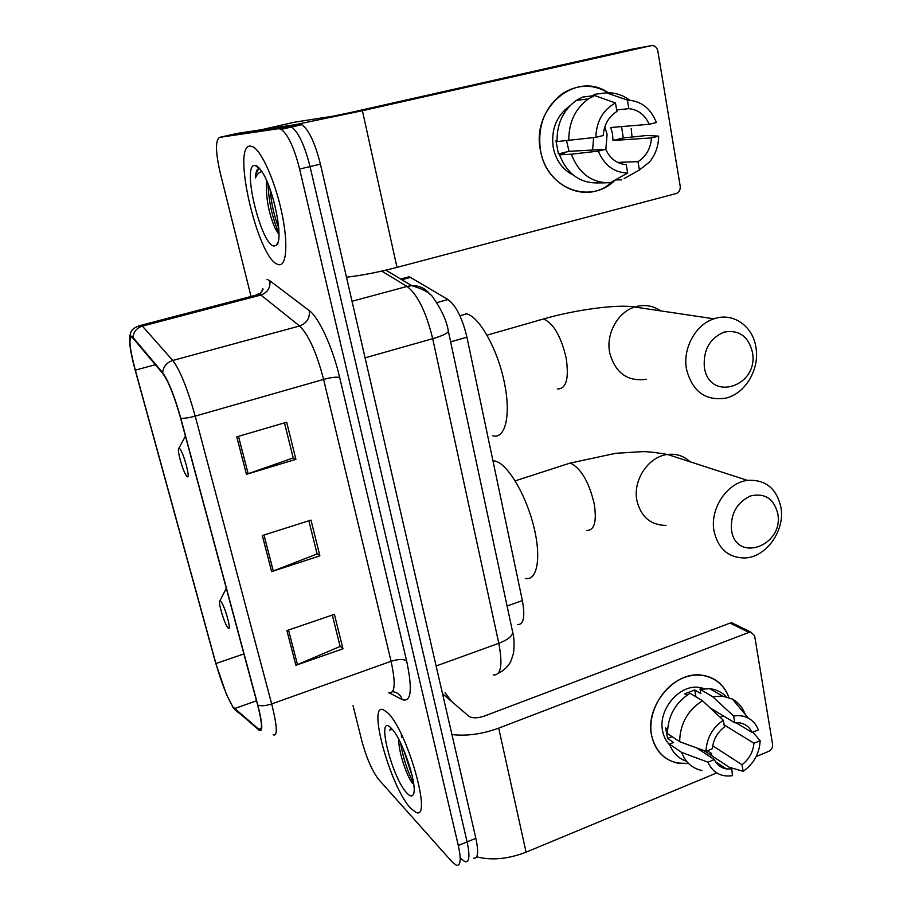 <?xml version="1.0" encoding="UTF-8"?>
<svg xmlns="http://www.w3.org/2000/svg" width="911" height="911" viewBox="0 0 911 911"><rect width="100%" height="100%" fill="white"/><g stroke="black" fill="none" stroke-linecap="round" stroke-linejoin="round"><path stroke-width="1.37" d="M404.643 277.98L409.107 276.796L410.451 277.422L448.018 299.537C456.035 305.504 462.344 318.064 466.933 337.195L522.367 600.577C525.294 616.849 523.654 624.844 517.459 624.559M473.663 858.23C478.047 858.788 478.787 852.149 475.861 838.314L320.41 164.139C315.081 143.016 308.909 129.874 301.871 124.693L299.161 124.078L237.441 133.359L228.502 135.363L288.924 126.378L228.502 135.363L219.528 137.367C215.269 140.294 215.508 152.148 220.246 172.942L251.037 296.462M460.761 858.515L465.077 861.76C469.381 862.364 470.053 855.736 467.104 841.889L310.036 166.576C304.673 145.418 298.512 132.232 291.588 127.016L288.924 126.378L291.588 127.016C298.512 132.232 304.673 145.418 310.036 166.576L467.104 841.889C470.053 855.736 469.381 862.364 465.077 861.76M256.674 165.973L256.64 166.713L256.674 165.973M410.633 808.251L415.997 812.384C432.976 821.062 406.875 729.381 387.426 712.584L383.451 709.794C366.894 702.165 390.682 787.616 410.633 808.251L415.997 812.384C432.976 821.062 406.875 729.381 387.426 712.584L383.451 709.794C366.894 702.165 390.682 787.616 410.633 808.251M278.743 264.691C286.635 266.376 288.354 243.283 281.75 212.525C275.247 181.824 261.924 151.545 253.11 146.83L249.944 146.022C231.849 146.5 257.574 256.367 276.955 264.053L278.743 264.691C286.635 266.376 288.354 243.283 281.75 212.525C275.247 181.824 261.924 151.545 253.11 146.83L249.944 146.022C231.849 146.5 257.574 256.367 276.955 264.053L278.743 264.691M233.114 707.073C227.465 698.145 221.726 683.626 215.918 663.527L135.318 370.162C129.339 347.08 128.371 336.182 132.402 337.48L162.853 373.601C168.501 381.424 174.411 396.262 180.583 418.138L257.574 704.784C262.163 722.856 262.664 731.089 259.054 729.472L233.114 707.073M233.341 707.893L259.043 730.167C263.063 732.546 262.653 724.199 257.824 705.114L180.799 418.286C174.468 395.852 168.41 380.627 162.625 372.622L132.96 337.377C130.125 334.28 129.077 336.671 129.829 344.529C130.58 351.27 132.357 359.777 135.158 370.06L215.713 663.265L226.52 694.637L233.341 707.893M278.971 233.58L277.787 230.973M353.047 705.661L361.826 740.871C366.507 758.032 372.098 770.877 378.623 779.395L452.209 862.022L456.445 865.313C460.681 865.951 461.296 859.335 458.301 845.465L299.617 169.036C294.196 147.821 288.081 134.6 281.248 129.339L278.641 128.69L219.528 137.367M286.897 630.571L334.417 614.344L342.969 648.803L295.881 665.292L286.897 630.571M236.769 436.847L286.68 422.214L295.904 459.349L246.46 474.312L236.769 436.847M262.311 535.554L310.993 520.09L319.875 555.847L271.637 571.607L262.311 535.554M319.875 555.847L317.017 553.603M308.84 520.773L317.096 553.934L271.637 571.607M295.904 459.349L293.137 457.675M284.471 422.863L293.205 457.937L246.46 474.312M342.969 648.803L340.019 646.036M332.31 615.062L340.122 646.434L295.881 665.292M406.966 793.151C409.745 796.146 411.772 796.726 413.025 794.904C418.593 788.903 403.414 741.064 392.208 729.267L391.206 728.185C375.412 711.571 391.616 777.527 406.966 793.151M391.218 728.208L389.68 730.189L392.151 729.199M398.802 739.436C398.289 750.106 405.315 771.879 410.952 781.057L412.489 783.38M451.776 701.629L445.035 692.702M389.68 730.189L391.263 728.242M412.467 776.958L403.22 748.648M401.546 737.534L401.364 734.448M413.548 782.913C407.604 771.845 403.254 758.43 400.476 742.693M711.206 753.238L709.726 754.41L711.206 753.238M688.511 763.441C669.061 764.602 656.751 755.276 651.581 735.439C647.414 714.326 660.794 688.443 680.699 679.048C700.536 669.414 722.332 678.08 728.891 697.53C723.926 684.355 714.725 676.884 701.288 675.097C674.14 671.191 644.92 706.401 651.581 735.439C655.009 750.55 663.572 759.751 677.272 763.054L688.511 763.441M476.692 856.83C491.701 860.633 508.156 859.084 526.08 852.172L716.718 772.949M451.936 734.551C466.557 736.293 482.147 734.152 498.704 728.14L748.922 632.393L730.075 623.09L484.265 716.103C477.444 718.335 472.308 718.38 468.88 716.251L442.518 693.704M756.176 756.551L768.725 751.336C771.526 749.844 772.813 747.532 772.596 744.378L754.615 635.787L750.766 632.075L748.922 632.393M701.846 687.873L702.313 688.875L701.846 687.873M730.075 623.09L731.886 622.782L734.676 624.16M724.12 724.917L753.955 743.239C753.078 752.099 749.093 759.262 742.01 764.728L712.709 745.779M703.816 750.516L731.818 768.964L726.363 768.907C720.908 767.871 716.889 764.762 714.304 759.569L696.71 747.931M669.79 745.016C666.112 741.326 663.72 736.669 662.627 731.032C657.822 709.84 679.264 684.263 699.022 687.395L704.408 688.636M686.564 761.3C678.422 758.521 672.717 752.793 669.46 744.128L673.548 742.476L667.581 738.457L665.622 727.98L667.569 729.267M710.181 707.938L734.778 722.799L733.617 716.069L712.664 696.721L700.058 689.297L700.832 693.601L694.672 689.934L684.696 693.852L686.928 695.195M701.402 687.771L701.8 688.955M667.49 733.583C667.797 716.171 675.302 702.723 690.026 693.237L702.495 700.741L723.3 720.225L724.473 726.967C717.253 732.467 713.222 739.709 712.368 748.694L705.991 751.313L679.652 741.702L667.49 733.583M700.058 689.297L709.783 688.682C716.262 689.422 721.717 692.098 726.147 696.699M669.46 744.128L681.622 752.384L707.938 762.188L714.304 759.569M702.039 770.547C692.235 768.44 685.425 762.382 681.622 752.384M679.652 741.702C679.982 724.04 687.6 710.386 702.495 700.741M712.664 696.721L722.48 696.084L732.467 699.124C738.4 702.438 742.636 707.505 745.175 714.349M731.818 768.964L732.444 775.671C720.954 777.231 712.778 772.733 707.938 762.188M705.991 751.313C706.663 738.161 712.436 727.798 723.3 720.225M733.617 716.069C738.992 715.112 743.911 715.807 748.352 718.153C752.976 720.703 756.312 724.609 758.362 729.893L752.122 732.444L735.951 722.685M734.778 722.799L739.094 722.765C745.073 723.619 749.423 726.841 752.122 732.444M707.38 750.732L711.502 753.443L711.935 755.868M753.955 743.239L760.173 740.677L752.828 732.159M760.173 740.677C759.432 753.579 753.761 763.794 743.148 771.321L742.01 764.728M729.164 767.221L743.148 771.321M714.292 711.787L713.712 710.068M720.191 717.321L723.505 715.989M667.581 738.457L672.079 736.646M695.89 696.767L694.672 689.934M777.766 513.622C773.906 498.647 764.841 492.749 750.584 495.926C736.76 502.496 730.394 513.872 731.487 530.031C736.077 563.465 784.12 545.894 777.766 513.622M714.03 531.136C709.646 508.942 726.978 482.716 747.453 480.382C765.491 479.323 776.65 488.364 780.955 507.495C785.191 530.623 766.242 557.293 744.925 557.965C728.504 557.885 718.21 548.934 714.03 531.136M220.792 601.362L219.87 600.907C217.82 601.476 224.015 622.634 227.579 627.28L227.921 627.725C232.442 633.498 224.892 605.508 220.792 601.362M525.317 578.439C537.057 581.104 541.51 558.386 534.04 527.606C526.717 496.871 509.34 466.534 496.848 461.592L492.919 460.67M752.418 352.227C748.352 336.216 738.901 329.509 724.074 332.116C709.726 338.345 703.155 350.018 704.34 367.156C709.259 402.696 759.148 386.617 752.418 352.227M686.484 369.149C682.544 348.412 695.617 324.498 713.973 318.816C732.956 311.972 753.078 326.127 755.971 347.626C759.808 369.399 745.141 393.905 725.657 398.153C705.319 401.079 692.258 391.4 686.484 369.149M179.456 448.463L178.852 448.303C176.609 448.702 182.564 470.531 186.265 475.542L187.017 476.442C191.185 480.621 183.168 450.877 179.456 448.463M492.794 435.811C505.389 439.341 511.253 415.131 504.284 382.119C497.497 349.141 479.641 317.21 466.762 313.851L465.806 313.612M631.186 128.645L632.029 136.889L631.186 128.645M615.244 179.957C590.84 205.226 546.691 188.976 540.576 150.839C530.726 108.284 576.139 69.965 608.286 92.74C592.97 83.789 577.642 84.108 562.315 93.708C544.436 107.509 537.183 126.549 540.576 150.839C545.974 183.202 579.647 201.718 604.779 187.484L615.244 179.957M259.772 130L295.426 124.636L362.396 110.709L651.206 45.664L632.496 49.08L349.619 112.725L333.096 116.164L294.709 122.165L259.521 130.136M346.487 277.217C361.644 275.464 378.475 272.184 396.991 267.39L676.725 193.405C679.367 191.879 680.517 189.442 680.187 186.083L657.822 50.959C656.831 47.076 654.633 45.311 651.206 45.664M593.642 137.618L592.605 150.019M616.667 109.935L628.852 108.648C638.121 109.593 644.897 114.809 649.179 124.283L610.7 127.506L612.556 133.826L612.989 140.476L651.479 137.914C650.625 148.573 646.127 156.487 637.996 161.646L617.635 162.409M556.997 140.749L555.972 140.829L558.432 153.936L564.216 153.64L559.502 154.802L571.311 154.198C578.918 173.568 591.877 183.1 610.176 182.792L627.679 172.976L626.221 164.629C616.975 163.878 610.131 158.765 605.69 149.302L569.011 151.328L566.608 140.886M604.802 126.959L607.102 134.236L605.826 149.586M621.541 126.595L623.295 137.937L646.89 135.488L658.653 136.138C658.516 146.215 655.396 154.893 649.327 162.169L639.431 169.97L637.996 161.646M573.201 175.026C562.691 169.719 556.052 160.621 553.273 147.73C550.859 129.897 556.268 116.016 569.512 106.109L569.739 105.949M605.53 182.838L597.912 182.917C579.84 183.225 567.041 173.853 559.502 154.802M557.031 141.569C556.769 123.725 563.214 110.003 576.356 100.392L582.425 97.113L594.621 95.541L615.449 102.966L616.941 111.495L615.836 112.167C608.184 117.473 603.993 125.262 603.241 135.534L595.851 137.345L557.031 141.569M628.852 108.648L627.383 100.13L606.339 92.797L593.983 94.402L594.188 95.598M568.828 140.738C568.589 122.598 575.137 108.637 588.472 98.878L594.621 95.541M606.339 92.797C614.857 92.421 622.634 94.903 629.683 100.21M571.311 154.198L598.322 151.124L605.69 149.302M627.679 172.976C614.082 172.657 604.3 165.369 598.322 151.124M595.851 137.345C596.409 121.334 602.934 109.878 615.449 102.966M627.383 100.13C641.059 100.814 650.716 108.272 656.375 122.518L649.179 124.283M624.103 178.636L639.431 169.97M615.289 179.922L621.666 179.831M651.479 137.914L658.653 136.138M612.989 140.476L623.295 137.937M558.432 153.936L569.011 151.328M266.57 180.526L266.388 184.922L266.923 181.312M259.498 168.455L259.316 168.467C257.004 168.74 255.718 171.883 255.433 177.907C257.016 174.195 259.157 172.122 261.89 171.701M274.2 246.004L276.318 245.321C284.198 240.766 273.551 187.142 261.206 170.676C258.678 167.077 256.492 165.324 254.647 165.415C241.461 164.982 261.4 246.129 274.2 246.004M266.388 184.922C266.263 200.306 269.189 214.745 275.156 228.262L278.276 233.535M255.433 177.907C256.162 172.919 257.54 169.799 259.567 168.546M278.732 227.773C274.302 216.818 271.398 203.939 270.02 189.135M275.156 228.262L278.31 231.519C272.309 217.923 268.847 201.969 267.914 183.646M507.085 605.986L522.367 600.577M450.626 341.853L466.933 337.195M436.813 302.623L448.018 299.537M401.819 279.723L410.451 277.422M475.861 838.314L458.301 845.465M299.161 124.078L278.641 128.69M320.41 164.139L299.617 169.036M493.261 674.903C501.039 675.563 502.883 665.03 498.795 643.303L436.13 665.998M512.392 630.822L512.711 632.336C512.267 636.254 507.621 639.909 498.795 643.303L432.691 338.676C426.132 311.961 417.591 294.549 407.058 286.441L352.033 301.268M385.877 270.157L411.738 285.678L407.058 286.441L381.732 271.102M448.223 330.625L448.394 331.365C447.472 333.437 442.234 335.874 432.691 338.676L365.083 357.852M498.294 673.252C504.136 670.473 508.395 666.305 511.082 660.76L513.542 653.107C514.442 644.726 514.157 637.802 512.711 632.336L448.394 331.365C446.811 321.253 441.915 310.287 433.716 298.478C431.245 293.547 423.911 289.277 411.738 285.678C419.538 285.462 425.688 288.457 430.151 294.674M215.918 663.527L243.909 653.916M132.96 337.377C133.621 331.695 136.764 327.937 142.378 326.115L260.899 295.027L258.633 293.786L255.387 295.323M239.092 713.188L234.731 709.464M180.799 418.286C184.124 418.548 188.93 417.819 195.205 416.111L271.672 703.93C265.83 705.866 261.218 706.253 257.824 705.114M162.625 372.622C163.365 366.529 166.759 362.476 172.783 360.46C180.014 370.06 187.495 388.61 195.205 416.111L323.599 379.42C316.572 352.591 308.578 334.781 299.594 325.99L260.899 295.027C267.572 292.568 270.567 287.808 269.872 280.77L309.307 310.662C318.861 317.392 332.788 347.683 339.666 377.461L406.625 660.862C412.672 689.673 411.214 702.586 402.263 699.625L389.327 692.872M388.701 692.667C395.078 693.897 395.875 683.444 391.081 661.295L271.672 703.93C277.308 726.454 277.798 736.737 273.129 734.778M138.62 325.739L141.433 325.193L142.378 326.115L172.783 360.46L299.594 325.99C306.745 323.291 309.979 318.178 309.307 310.662M266.991 279.313L269.872 280.77M406.625 660.862C403.368 658.915 398.187 659.052 391.081 661.295L323.599 379.42C331.183 377.405 336.546 376.744 339.666 377.461M402.263 699.625C400.635 694.842 397.367 692.201 392.459 691.722M135.318 370.162L155.382 364.707M234.469 708.61L256.503 700.787M258.77 729.244L261.275 728.333M263.985 535.019L273.289 571.015M288.536 630.013L297.487 664.677M238.488 436.346L248.156 473.754M498.704 728.14L526.08 852.172M690.094 461.786C683.797 455.899 676.281 453.462 667.547 454.475C648.473 456.468 632.598 480.291 636.914 500.606C640.98 516.924 650.682 525.203 666.009 525.431M564.638 464.849L569.876 463.152L571.436 463.585C581.582 469.336 589.178 482.728 594.211 503.76C596.944 521.479 594.473 530.396 586.798 530.498M660.612 310.879C652.731 305.47 644.1 304.183 634.716 307.018C617.726 312.131 605.826 333.813 609.687 352.694C615.267 372.975 627.497 381.846 646.389 379.295M537.775 320.49L543.457 318.998C553.421 323.223 560.982 336.182 566.141 357.886C569.193 378.623 566.289 388.986 557.43 388.963M295.483 124.909L295.756 126.071M362.396 110.709L396.991 267.39M257.79 166.759L257.767 167.442M256.219 165.734L256.185 166.417M400.681 279.039L409.107 276.796M301.871 124.693L281.248 129.339M261.571 292.454C262.436 288.696 262.915 287.739 262.983 289.584L259.669 294.207L141.433 325.193C131.696 328.142 130.057 330.693 129.578 340.031M259.054 729.472L261.184 728.709M413.651 793.413L413.025 794.904M410.952 781.057L413.594 783.266M731.886 622.782L750.766 632.075M726.363 768.907L715.488 761.698M701.709 688.967L699.022 687.395M722.48 696.084L709.783 688.682M748.352 718.153L732.467 699.124M515.182 480.871L569.876 463.152L615.734 453.302L641.071 451.719C645.853 451.355 654.679 452.277 667.547 454.475L747.453 480.382M219.87 600.907L226.281 588.29M494.878 460.943L493.102 461.501M487.055 335.157L543.457 318.998C574.875 309.831 617.647 304.001 634.716 307.018L713.973 318.816M178.852 448.303L185.411 436.118M466.762 313.851L459.93 315.764M588.472 98.878L576.356 100.392M278.026 242.178L276.318 245.321"/></g></svg>
